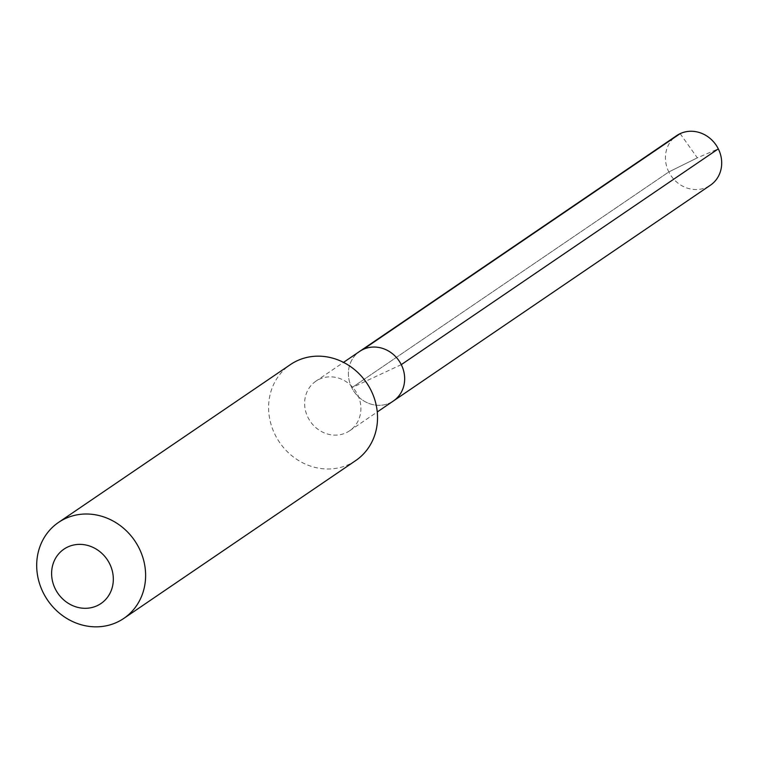 <?xml version="1.0" encoding="UTF-8"?>
<svg xmlns="http://www.w3.org/2000/svg" width="759" height="759" viewBox="0 0 759 759"><rect width="100%" height="100%" fill="white"/><g stroke="black" fill="none" stroke-linecap="round" stroke-linejoin="round"><path stroke-width="0.57" stroke-dasharray="3.79 2.85" d="M401.274 364.643L351.787 387.726A29.99 27.248 -124.2 0 0 393.409 400.97A29.99 27.248 -124.2 0 1 351.787 387.726A29.99 27.248 55.8 0 1 359.662 351.398A29.99 27.248 55.8 0 0 351.787 387.726L668.812 171.942A29.99 27.248 55.8 0 1 676.686 135.614M315.886 381.189A29.99 27.248 55.8 0 0 308.012 417.526A29.99 27.248 -124.2 0 0 349.633 430.77A29.99 27.248 -124.2 0 0 357.498 394.433A29.99 27.248 55.8 0 0 315.886 381.189L343.514 362.385M355.724 460.561A58.045 52.732 -124.2 0 1 275.175 434.916A58.045 52.732 55.8 0 1 290.412 364.595M351.787 387.726L668.812 171.942L697.331 157.834L668.812 171.942A29.99 27.248 -124.2 0 0 710.433 185.187M680.159 133.641L697.331 157.834L718.308 148.859M349.633 430.77L377.261 411.966"/><path stroke-width="1.14" d="M377.261 411.966L393.409 400.97A29.99 27.248 -124.2 0 0 401.274 364.643A29.99 27.248 55.8 0 0 359.662 351.398A29.99 27.248 55.8 0 1 401.274 364.643A29.99 27.248 -124.2 0 1 393.409 400.97L710.433 185.187A29.99 27.248 -124.2 0 0 718.308 148.859L401.274 364.643M290.412 364.595A58.045 52.732 55.8 0 1 370.961 390.23A58.045 52.732 -124.2 0 1 355.724 460.561L123.812 618.405A58.045 52.732 -124.2 0 0 139.049 548.083A58.045 52.732 55.8 0 0 58.5 522.439L290.412 364.595M58.5 522.439A58.045 52.732 55.8 0 0 43.263 592.77A58.045 52.732 -124.2 0 0 123.812 618.405M55.331 589.003A32.893 29.886 55.8 0 1 67.769 546.983A32.893 29.886 55.8 0 1 109.609 563.681A32.893 29.886 -124.2 0 1 97.171 605.691A32.893 29.886 -124.2 0 1 55.331 589.003M343.514 362.385L676.686 135.614A29.99 27.248 55.8 0 1 718.308 148.859M680.159 133.641L363.134 349.425"/></g></svg>
